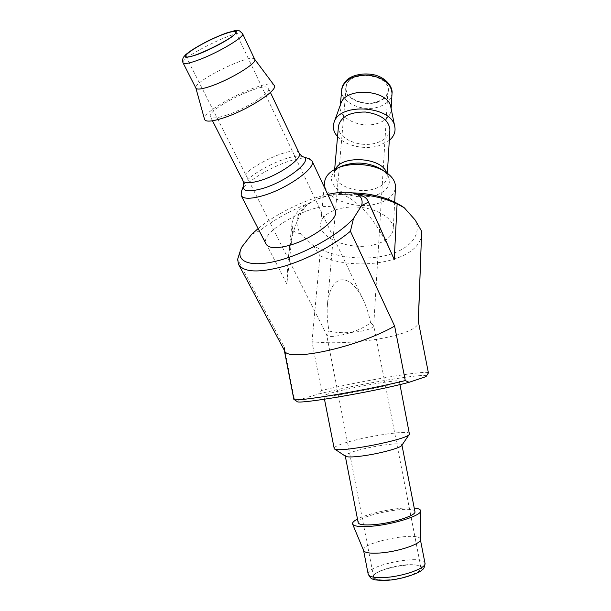<?xml version="1.0" encoding="UTF-8"?>
<svg xmlns="http://www.w3.org/2000/svg" width="611" height="611" viewBox="0 0 611 611"><rect width="100%" height="100%" fill="white"/><g stroke="black" fill="none" stroke-linecap="round" stroke-linejoin="round"><path stroke-width="0.46" stroke-dasharray="3.06 2.29" d="M404.276 207.778L403.229 207.03M352.578 192.885C338.341 192.824 326.053 195.108 315.719 199.736C297.465 209.29 292.486 220.77 300.78 234.189L312.985 245.362C331.284 256.857 361.597 261.126 385.09 255.696C408.591 250.342 422.552 235.35 415.243 220.105M357.557 194.321L342.236 194.413C331.926 194.665 322.157 196.902 312.931 201.118L307.6 203.814C298.183 209.367 292.99 215.92 292.027 223.481L292.623 230.882L300.78 234.189M374.215 244.736C385.9 241.712 392.247 236.518 393.255 229.148C394.103 219.051 378.125 208.588 358.542 207.182C338.975 205.64 321.501 213.583 320.706 223.687C318.4 238.557 351.081 250.907 374.215 244.736M335.195 210.352C329.367 194.634 257.59 229.698 266.083 244.117M327.74 194.451C304.935 199.56 276.126 213.674 258.109 228.583M359.719 194.985C355.121 193.763 349.293 193.572 342.236 194.413C360.437 201.89 376.987 221.762 391.895 254.039M292.027 223.481L288.178 258.629C291.027 234.135 297.504 215.866 307.6 203.814C289.477 211.07 273.476 220.075 259.583 230.813L251.617 234.387M426.226 376.353C429.113 372.191 356.61 384.311 318.453 394.049L298.573 400.022L297.045 401.465M428.418 372.962C428.418 369.655 361.483 380.821 321.439 390.475L318.453 394.049M328.649 393.767C325.403 394.759 323.792 395.47 323.822 395.89C321.905 399.304 402.359 383.662 399.304 381.218C400.022 378.698 345.307 388.466 328.649 393.767M321.439 390.475L312.007 341.732C353.677 346.307 418.512 335.156 418.359 322.188L418.306 321.287M312.985 245.362L319.95 255.749L312.007 341.732M319.95 255.749C358.611 273.27 421.407 260.95 421.674 233.242M292.623 230.882L286.842 283.97L259.583 230.813M288.178 258.629L286.842 283.97M298.573 400.022L294.265 398.502L284.375 347.285L237.618 259.385M284.375 347.285L284.505 350.592M240.597 249.784L241.719 247.119M294.265 398.502L293.738 399.159M370.617 322.852C368.96 314.451 366.501 306.783 363.247 299.856C356.022 285.413 348.423 278.776 340.449 279.937C333.278 282.076 328.939 290.317 327.435 304.66C326.74 312.924 327.282 321.714 329.054 331.017C337.791 333.239 348.652 333.278 361.628 331.131C369.181 329.604 373.214 327.763 373.718 325.594L370.617 322.852C363.461 328.26 353.105 332.499 339.533 335.554C332.109 336.898 327.847 336.707 326.748 334.973L329.054 331.017M376.964 101.838C383.662 99.54 387.336 95.805 387.977 90.634C390.36 73.076 346.559 69.776 346.124 87.48C344.612 98.004 363.476 106.581 376.964 101.838M340.892 103.496L340.235 106.291C338.425 118.763 361.315 128.913 377.659 123.384C385.824 120.688 390.292 116.266 391.055 110.117L390.849 107.261M337.547 136.643C345.528 145.869 364.752 150.046 378.767 145.739L389.291 140.4M338.486 126.042C336.692 138.307 359.856 148.336 376.376 142.928C384.632 140.293 389.138 135.955 389.902 129.914M324.601 182.047C322.249 197.613 354.143 210.39 376.796 203.799C388.237 200.568 394.454 195.1 395.47 187.386M254.772 59.435L254.68 59.275C251.64 52.745 192.87 81.454 195.856 88.007L195.925 88.183M274.186 85.38C269.665 76.551 200.721 110.232 204.563 119.389M226.383 115.204C245.874 108.873 271.59 92.337 268.489 88.404C265.968 80.094 205.739 109.514 210.444 116.754C211.742 118.755 217.058 118.244 226.383 115.204M308.83 158.639C295.373 153.873 245.507 178.366 241.307 191.823M409.546 433.673C409.859 429.067 354.938 438.095 338.616 445.198C335.424 446.511 333.881 447.565 333.98 448.359M401.824 445.335L401.916 444.907C402.229 441.15 360.612 447.886 348.591 453.454C346.277 454.462 345.169 455.287 345.253 455.921L345.505 456.28M386.969 579.877C402.397 579.236 422.591 571.957 420.964 567.818C420.337 559.928 371.267 569.467 373.642 577.013C374.375 579.259 378.82 580.213 386.969 579.877M420.345 539.566L420.322 539.284C419.704 530.89 360.979 542.308 363.553 550.32L363.629 550.587M414.227 508.031C400.992 506.55 369.212 512.728 357.496 519.06M414.93 511.636C414.518 504.304 355.823 515.715 358.191 522.665M377.354 102.327L384.579 98.455C387.947 94.789 389.115 90.726 388.107 86.273C385.686 81.981 381.501 78.613 375.551 76.154C369.006 74.588 362.598 74.565 356.328 76.108L349.072 80.224C345.879 84.051 344.925 88.167 346.2 92.567C350.63 101.143 365.47 105.726 377.354 102.327M341.717 89.618C339.892 102.258 362.544 112.516 378.744 106.872C386.832 104.13 391.261 99.639 392.025 93.407M335.607 168.934L334.347 172.798C332.583 184.53 356.419 194.237 373.344 189.158C381.806 186.683 386.419 182.559 387.175 176.778L386.503 172.638M340.457 166.696C329.68 173.325 328.558 180.772 337.073 189.02C347.522 196.345 359.902 198.522 374.222 195.551C390.162 191.717 394.843 178.084 381.844 169.591C382.203 169.507 386.816 173.768 386.885 175.097L387.175 176.778L387.382 173.264M242.636 33.788C241.062 27.449 179.336 57.602 183.071 62.887M299.23 153.323C295.632 142.821 237.19 171.37 242.995 180.795M302.468 156.615C290.981 152.307 246.439 174.303 243.537 185.736M386.549 580.19C398.319 579.129 408.469 576.647 417.008 572.736C420.91 570.292 422.285 568.199 421.124 566.45C418.443 565.106 413.907 564.518 407.522 564.694C396.371 565.74 386.595 568.115 378.194 571.82C374.108 574.195 372.443 576.295 373.199 578.136C375.559 579.61 380.004 580.297 386.549 580.19M424.973 563.151C424.179 553.841 365.424 565.259 368.181 574.195M315.719 199.736L312.924 201.111M426.638 375.742L427.326 374.734M418.382 321.676L418.359 322.188M284.283 350.172L284.176 349.629M346.124 87.48L327.435 304.66M387.977 90.634L373.718 325.594M185.95 56.327L326.748 334.973M235.678 32.032L363.247 299.856M340.358 104.977L340.235 106.291M391.139 108.659L391.055 110.117M334.645 169.43L334.347 172.798C333.827 171.638 335.867 169.606 340.464 166.696M324.158 186.813L320.706 223.687M394.691 202.088L393.255 229.148M270.398 92.437L268.489 88.404M212.498 120.787L210.444 116.754M399.961 384.579L399.304 381.218M324.472 399.258L323.822 395.89M420.964 567.818L373.695 325.228M373.642 577.013L326.648 334.66"/><path stroke-width="0.92" d="M418.382 321.676L421.659 231.325L415.243 220.105L404.276 207.778L397.104 203.898C385.533 198.468 372.359 195.283 357.557 194.321M403.229 207.03L402.061 206.243C388.795 197.857 372.298 193.404 352.578 192.885M241.307 191.823L241.177 195.573L266.083 244.117C268.405 248.051 275.309 248.685 286.796 246.019C310.961 240.444 340.457 218.318 335.195 210.352L312.038 160.96L308.83 158.639M397.104 203.898L394.232 259.438L368.448 202.149L361.651 205.51L353.509 218.448L350.416 231.218L394.637 326.098C357.572 347.46 286.635 362.56 284.505 350.592L238.557 264.357C243.621 272.307 258.415 273.056 282.954 266.595C306.294 259.866 333.507 245.561 350.416 231.218M361.651 205.51C363.155 199.598 360.971 195.619 355.09 193.565C348.629 191.51 339.51 191.808 327.74 194.451M258.109 228.583L251.617 234.387L241.719 247.119L240.734 249.433C235.991 262.15 251.289 267.717 278.456 260.569C305.523 253.542 338.998 234.655 353.509 218.448M368.448 202.149L368.066 201.088C366.898 198.499 364.553 196.597 361.025 195.383L359.719 194.985M293.975 399.411L297.045 401.465C296.304 404.933 373.268 391.934 409.065 382.303L425.989 376.636L428.418 372.962L418.306 321.287L421.659 231.325M425.989 376.636L426.638 375.742M394.232 259.438L368.066 201.088M240.734 249.433L237.618 259.385L238.557 264.357M240.154 250.953L240.597 249.784M284.283 350.172L293.838 399.319C293.089 402.565 365.431 390.566 405.269 380.561L409.065 382.303M405.269 380.561L394.637 326.098M221.992 34.865C230.133 31.772 234.693 30.825 235.678 32.032C239.237 36.003 186.63 61.703 185.95 56.327C184.094 53.852 205.938 40.937 221.992 34.865M389.291 140.4C393.889 136.474 395.729 131.953 394.828 126.821L390.849 107.261C388.779 89.695 345.734 86.449 340.892 103.496L334.11 122.246C332.384 127.241 333.53 132.037 337.547 136.643M394.828 126.821C392.468 105.986 339.769 102.014 334.11 122.246M387.382 173.264L389.902 129.914C389.016 120.23 380.874 114.265 365.477 112.027C349.904 111.935 340.907 116.609 338.486 126.042L334.645 169.43M394.691 202.088L395.47 187.386C395.676 181.543 392.186 176.296 384.991 171.638C372.756 163.763 350.844 162.106 337.493 168.063C329.635 171.584 325.342 176.243 324.601 182.047L324.158 186.813M183.071 62.887L195.925 88.183C197.078 89.901 202.348 89.13 211.719 85.868C231.302 79.071 257.613 62.773 254.772 59.435L242.636 33.788C240.238 31.23 238.802 30.183 238.321 30.649L234.418 30.764L225.635 33.246L210.955 39.44C200.767 44.481 192.389 49.506 185.813 54.509L183.415 57.281C182.46 59.359 182.345 61.222 183.071 62.887C184.102 64.354 189.318 63.353 198.728 59.886C218.387 52.668 245.232 36.584 242.636 33.788M195.887 88.114L204.563 119.389C205.708 122.116 212.086 121.604 223.702 117.847C247.676 110.095 279.082 89.641 274.186 85.38L254.726 59.32M241.177 195.573C243.239 198.98 250.067 199.133 261.661 196.032C286.078 189.532 316.811 167.788 312.038 160.96M324.472 399.258L334.255 448.764C337.112 453.446 408.545 439.561 409.439 434.154L399.961 384.579M334.416 448.871L345.505 456.28C347.017 457.219 352.028 457.188 360.536 456.18C377.621 454.172 400.992 447.97 401.824 445.335L409.332 434.306M357.496 519.06C353.761 521.007 352.135 522.688 352.6 524.085L363.629 550.587C364.813 552.764 370.045 553.581 379.339 553.039C397.364 551.985 421.277 544.004 420.345 539.566L420.651 510.857C420.551 509.383 418.413 508.444 414.227 508.031M352.6 524.085C353.861 526.354 360.07 527.079 371.205 526.254C392.881 524.635 421.827 515.463 420.651 510.857M345.299 456.142L358.191 522.665C358.94 524.719 364.156 525.384 373.833 524.666C392.247 523.283 416.687 515.409 414.93 511.636L401.962 445.129M341.717 89.618C341.954 86.372 343.794 83.058 347.231 79.69C351.974 75.367 363.568 72.182 375.2 75.077C388.459 78.941 392.873 88.725 392.025 93.407C391.193 83.432 383.242 77.322 368.181 75.077C352.944 75.038 344.123 79.888 341.717 89.618L340.358 104.977M386.503 172.638C382.074 157.6 342.175 154.698 335.607 168.934M384.991 171.638L380.798 168.919C368.318 162.274 355.381 161.296 341.984 165.993L340.457 166.696M198.552 54.104C210.757 49.155 221.541 43.625 230.905 37.531C235.288 34.224 237.022 32.085 236.098 31.115C233.555 30.993 228.995 32.123 222.435 34.506C210.864 39.241 200.507 44.534 191.365 50.392C186.821 53.692 184.789 55.945 185.263 57.136C187.424 57.48 191.854 56.472 198.552 54.104M212.498 120.787L242.995 180.795C244.591 183.399 249.998 183.422 259.224 180.864C278.486 175.54 302.88 158.539 299.23 153.323L270.398 92.437M242.995 180.795C243.835 184.797 244.01 186.447 243.537 185.736C242.292 191.205 248.226 192.244 261.332 188.845C286.017 182.2 314.68 159.57 302.88 156.752L302.468 156.615M384.09 577.54C402.641 576.738 426.944 568.024 424.973 563.151C424.782 566.893 423.744 569.185 421.857 570.04C422.331 571.071 405.07 579.465 386.068 580.381C370.953 580.435 372.664 578.594 370.579 577.907L368.181 574.195C369.036 576.83 374.344 577.945 384.09 577.54M402.061 206.243L402.626 206.633M355.09 193.565L361.025 195.383M392.025 93.407L391.139 108.659M337.493 168.063L340.464 166.696M299.23 153.323C301.918 156.424 303.14 157.562 302.88 156.752L309.426 158.829M243.537 185.736L241.177 192.175M424.973 563.151L420.345 539.429M368.181 574.195L363.576 550.465"/></g></svg>
